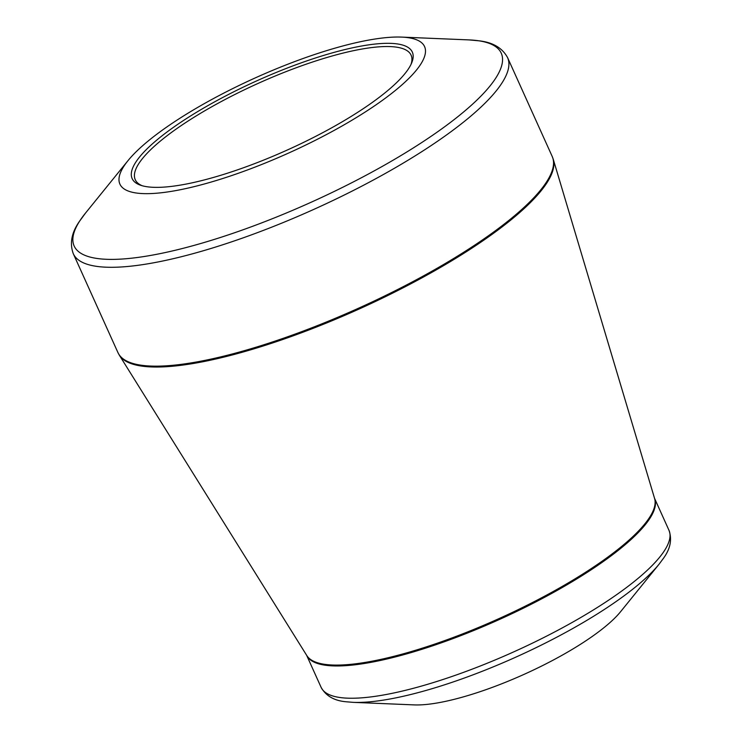 <?xml version="1.0" encoding="UTF-8"?>
<svg xmlns="http://www.w3.org/2000/svg" width="742" height="742" viewBox="0 0 742 742"><rect width="100%" height="100%" fill="white"/><g stroke="black" fill="none" stroke-linecap="round" stroke-linejoin="round"><path stroke-width="1.11" d="M335.903 125.444A153.696 37.805 155.7 0 1 140.683 185.268A153.696 37.805 155.7 0 1 256.676 80.887A153.696 37.805 155.7 0 1 411.68 62.912A153.696 37.805 155.7 0 1 335.903 125.444M341.468 126.325A167.135 41.107 -24.3 0 0 401.626 37.1A167.135 41.107 -24.3 0 0 255.313 77.882A167.135 41.107 -24.3 0 0 127.976 160.662A167.135 41.107 -24.3 0 0 170.799 191.455A167.135 41.107 -24.3 0 0 341.468 126.325M564.003 654.175A126.038 30.997 -24.3 0 0 620.572 611.723L659.082 564.189A186.891 45.967 155.7 0 1 575.198 627.138A186.891 45.967 155.7 0 1 353.09 702.349L414.203 704.9A126.038 30.997 -24.3 0 0 564.003 654.175M411.012 64.387A151.331 37.221 -24.3 0 0 411.096 55.168A151.331 37.221 -24.3 0 0 257.864 83.512A151.331 37.221 -24.3 0 0 135.257 179.712A151.331 37.221 -24.3 0 0 142.232 185.75M127.976 160.662L85.469 213.13A234.305 57.626 -24.3 0 0 145.506 256.296A234.305 57.626 -24.3 0 0 384.764 164.993A234.305 57.626 -24.3 0 0 469.092 39.91L401.626 37.1M73.282 253.69L117.922 352.552A238.256 58.599 -24.3 0 0 359.184 307.921A238.256 58.599 -24.3 0 0 552.215 156.469L507.574 57.607A238.256 58.599 155.7 0 1 314.543 209.059A238.256 58.599 155.7 0 1 73.282 253.69C69.535 243.45 71.547 232.719 79.348 221.506L85.469 213.13M559.153 588.174A190.907 46.95 -24.3 0 0 654.602 498.531L553.235 159.215A238.182 58.581 155.7 0 1 434.153 271.062A238.182 58.581 155.7 0 1 119.304 355.14L306.808 655.566A190.907 46.95 -24.3 0 0 559.153 588.174M306.65 655.325L321.11 687.342A190.842 46.941 -24.3 0 0 574.104 621.351A190.842 46.941 -24.3 0 0 668.969 530.28L654.518 498.262M654.527 498.29A190.842 46.941 155.7 0 1 559.533 589.074A190.842 46.941 155.7 0 1 306.669 655.353M659.082 564.189L663.394 558.383C670.369 548.857 672.224 539.49 668.969 530.28M321.11 687.342C325.868 695.875 334.113 700.671 345.855 701.746L353.09 702.349M553.235 159.215L552.215 156.469M117.922 352.552L119.304 355.14M507.574 57.607C502.371 48.017 492.994 42.433 479.425 40.856L469.092 39.91"/></g></svg>
